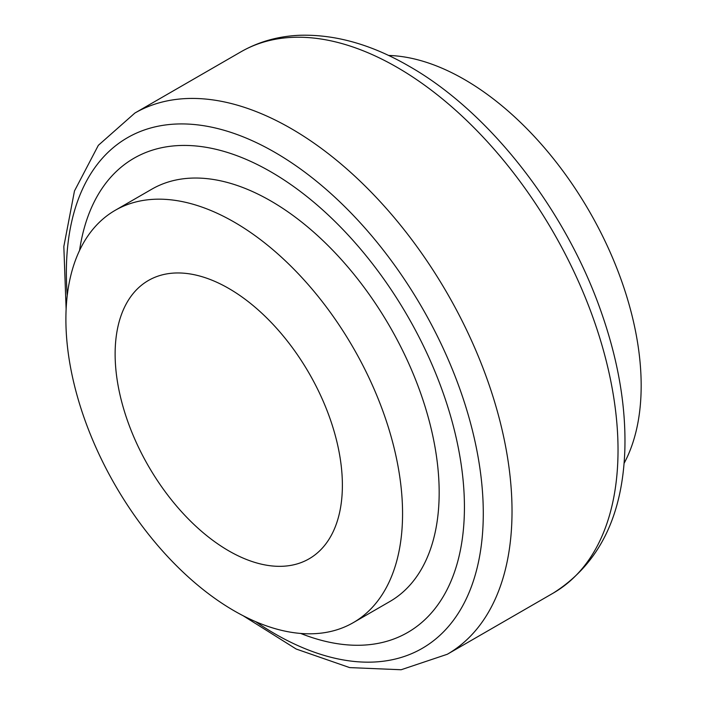 <?xml version="1.0" encoding="UTF-8"?>
<svg xmlns="http://www.w3.org/2000/svg" width="705" height="705" viewBox="0 0 705 705"><rect width="100%" height="100%" fill="white"/><g stroke="black" fill="none" stroke-linecap="round" stroke-linejoin="round"><path stroke-width="1.06" d="M624.066 463.361A249.967 144.322 -120 0 0 641.171 385.635A249.967 144.322 -120 0 0 388.552 55.448M300.691 633.451A273.769 158.061 -120 0 0 464.428 507.115A273.769 158.061 -120 0 0 285.816 181.132A273.769 158.061 -120 0 0 79.568 250.442M353.258 622.656L389.865 601.515A238.061 137.449 -120 0 0 439.171 492.539A238.061 137.449 -120 0 0 335.254 252.963A238.061 137.449 -120 0 0 151.804 189.187L115.197 210.319A238.061 137.449 -120 0 0 65.891 319.303A238.061 137.449 -120 0 0 169.808 558.88A238.061 137.449 -120 0 0 353.258 622.656A238.061 137.449 -120 0 0 402.564 513.681A238.061 137.449 -120 0 0 298.647 274.104A238.061 137.449 -120 0 0 115.197 210.319M342.383 485.251A160.696 92.778 -120 0 0 228.755 288.442A160.696 92.778 -120 0 0 115.126 354.042A160.696 92.778 -120 0 0 228.755 550.852A160.696 92.778 -120 0 0 342.383 485.251M618.029 450.019A312.456 180.401 -120 0 0 397.091 67.336A312.456 180.401 -120 0 0 240.863 51.862C258.902 41.56 278.766 36.026 300.462 35.25C335.765 34.386 371.94 44.688 408.988 66.164C490.292 112.324 566.802 211.35 601.964 314.148C618.338 361.427 625.97 406.406 624.868 449.085C622.762 516.183 598.906 564.176 553.319 593.055A312.456 180.401 -120 0 0 618.029 450.019M553.319 593.055L447.314 654.258A312.456 180.401 -120 0 0 512.024 511.222A312.456 180.401 -120 0 0 291.086 128.539A312.456 180.401 -120 0 0 134.858 113.064L98.347 145.318L74.474 190.967L63.829 246.538L66.129 309.098M255.58 621.625A294.813 170.213 -120 0 0 483.286 513.407A294.813 170.213 -120 0 0 274.827 152.333A294.813 170.213 -120 0 0 66.358 272.694A294.813 170.213 -120 0 0 67.248 295.421M240.863 51.862L134.858 113.064M243.181 615.765L296.206 649.041L349.654 667.6L401.127 669.75L447.314 654.258"/></g></svg>

